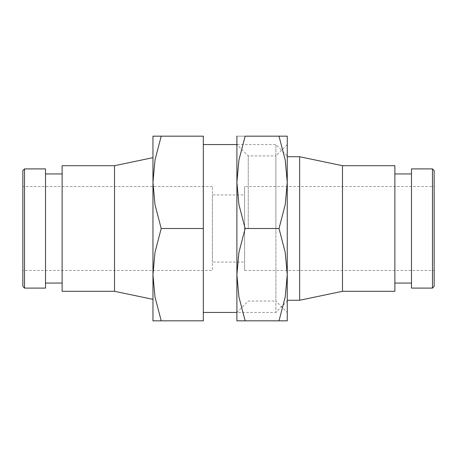 <?xml version="1.0" encoding="UTF-8"?>
<svg xmlns="http://www.w3.org/2000/svg" width="457" height="457" viewBox="0 0 457 457"><rect width="100%" height="100%" fill="white"/><g stroke="black" fill="none" stroke-linecap="round" stroke-linejoin="round"><path stroke-width="0.34" stroke-dasharray="2.29 1.71" d="M287.259 301.083L287.259 156.734L287.259 301.083L275.897 312.439L275.897 228.5L275.897 312.439L236.892 312.439L236.892 144.561L275.897 144.561L275.897 228.5L275.897 144.561L287.259 155.917L287.259 228.5L287.259 155.917M203.319 144.561L203.319 312.439L203.319 144.561M152.958 136.169L152.958 182.332L154.98 204.57L161.201 228.5L154.98 252.43L152.958 274.668L154.98 296.907L161.201 320.831C150.159 320.831 150.159 320.831 161.218 320.831L203.319 320.831L203.319 136.169L161.201 136.169C150.159 136.169 150.159 136.169 161.218 136.169L154.98 160.093L152.958 182.332L152.958 228.5L152.958 157.654L152.958 320.831M24.529 168.901L24.529 288.099M22.85 170.581L22.85 286.419M45.511 168.901L45.511 288.099M45.511 228.5L45.511 173.94L45.511 228.5M62.123 165.702L62.123 291.298M114.513 165.702L114.513 291.298M432.471 288.099L432.471 168.901M434.15 286.419L434.15 170.581M411.489 288.099L411.489 168.901M411.489 228.5L411.489 283.06L411.489 228.5M394.877 291.298L394.877 165.702M342.487 291.298L342.487 165.702M299.649 300.266L299.649 156.734M212.385 194.922L212.385 262.078L244.615 262.078L244.615 194.922L212.385 194.922L212.385 262.078M212.385 186.53L22.85 186.53L22.85 270.47L212.385 270.47L212.385 186.53L212.385 270.47M244.615 270.47L244.615 186.53L244.615 270.47L434.15 270.47L434.15 186.53L244.615 186.53M244.615 194.922L244.615 262.078M434.15 186.53L434.15 270.47M22.85 270.47L22.85 186.53M394.877 228.5L394.877 173.94L394.877 228.5M62.123 228.5L62.123 283.06L62.123 228.5M203.319 228.5L161.201 228.5M248.254 228.5L248.254 155.917L248.254 228.5M236.892 320.831L236.892 228.5L236.892 312.439L248.254 301.083L275.897 301.083L275.897 228.5L275.897 301.083L287.259 312.439L287.259 228.5L287.259 312.439M287.259 320.831L287.259 274.668L285.237 252.43L279.01 228.5L285.237 204.57L287.259 182.332L285.237 160.093L279.01 136.169C290.052 136.169 290.052 136.169 278.993 136.169L245.141 136.169C234.098 136.169 234.098 136.169 245.158 136.169L238.92 160.093L236.892 182.332L238.92 204.57L245.141 228.5L238.92 252.43L236.892 274.668L238.92 296.907L245.141 320.831C234.098 320.831 234.098 320.831 245.158 320.831L279.01 320.831C290.052 320.831 290.052 320.831 278.993 320.831L285.237 296.907L287.259 274.668L287.259 136.169M287.259 144.561L287.259 228.5L287.259 144.561L275.897 155.917L275.897 228.5L275.897 155.917L248.254 155.917L236.892 144.561L236.892 228.5L236.892 136.169M245.141 228.5L279.01 228.5"/><path stroke-width="0.69" d="M203.319 144.561L236.892 144.561M236.892 312.439L203.319 312.439M152.958 320.831L152.958 274.668L154.98 252.43L161.201 228.5L154.98 204.57L152.958 182.332L154.98 160.093L161.201 136.169C150.159 136.169 150.159 136.169 161.218 136.169L203.319 136.169L203.319 320.831L161.201 320.831C150.159 320.831 150.159 320.831 161.218 320.831L154.98 296.907L152.958 274.668L152.958 136.169M24.529 228.5L24.529 168.901L22.85 170.581L22.85 286.419L24.529 288.099L24.529 228.5M24.529 288.099L45.511 288.099L45.511 168.901L24.529 168.901M114.513 228.5L114.513 165.702L62.123 165.702L62.123 291.298L114.513 291.298L114.513 228.5M432.471 228.5L432.471 288.099L434.15 286.419L434.15 170.581L432.471 168.901L432.471 228.5M432.471 168.901L411.489 168.901L411.489 288.099L432.471 288.099M342.487 228.5L342.487 291.298L394.877 291.298L394.877 165.702L342.487 165.702L342.487 228.5M287.259 156.734L299.649 156.734L299.649 300.266L342.487 291.298M203.319 228.5L161.201 228.5M287.259 136.169L287.259 182.332L285.237 204.57L279.01 228.5L285.237 252.43L287.259 274.668L285.237 296.907L279.01 320.831C290.052 320.831 290.052 320.831 278.993 320.831L245.141 320.831C234.098 320.831 234.098 320.831 245.158 320.831L238.92 296.907L236.892 274.668L238.92 252.43L245.141 228.5L238.92 204.57L236.892 182.332L238.92 160.093L245.141 136.169L279.01 136.169C290.052 136.169 290.052 136.169 278.993 136.169L285.237 160.093L287.259 182.332L287.259 320.831M236.892 136.169L236.892 320.831M245.158 136.169C234.098 136.169 234.098 136.169 245.158 136.169M245.141 228.5L279.01 228.5M62.123 173.94L45.511 173.94M114.513 165.702L152.958 157.654M394.877 283.06L411.489 283.06M287.259 300.266L299.649 300.266M342.487 165.702L299.649 156.734M394.877 173.94L411.489 173.94M114.513 291.298L152.958 299.346M62.123 283.06L45.511 283.06"/></g></svg>
